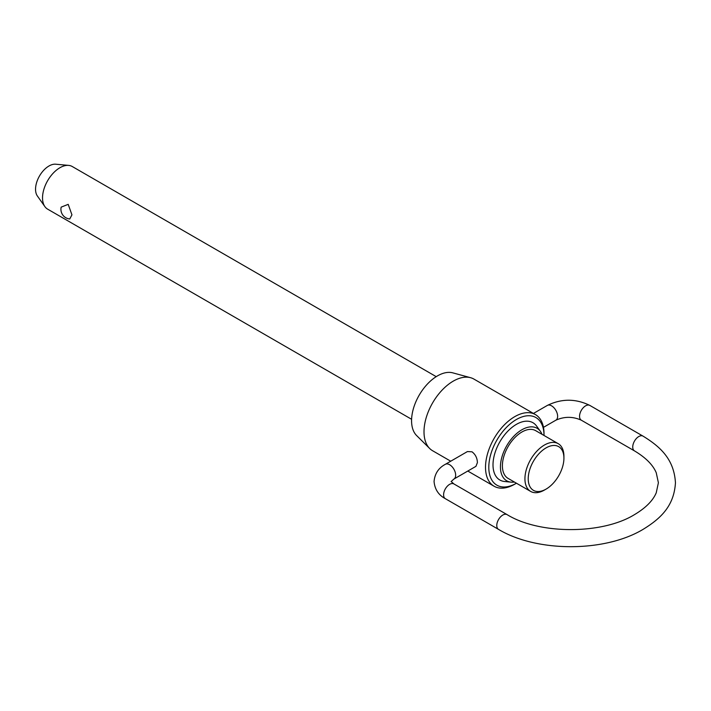 <?xml version="1.0" encoding="UTF-8"?>
<svg xmlns="http://www.w3.org/2000/svg" width="711" height="711" viewBox="0 0 711 711"><rect width="100%" height="100%" fill="white"/><g stroke="black" fill="none" stroke-linecap="round" stroke-linejoin="round"><path stroke-width="1.07" d="M436.216 376.652L72.238 166.507A24.618 14.211 120 0 0 68.656 165.396A24.618 14.211 120 0 0 51.236 175.43A24.618 14.211 120 0 0 42.527 197.871A24.618 14.211 120 0 0 44.873 206.59A24.618 14.211 120 0 0 47.619 209.141L411.607 419.286M61.173 207.132L68.203 204.35L71.944 214.855L69.749 218.961A9.687 9.687 0 0 1 61.173 207.132M558.215 443.673L535.667 430.653A27.569 15.918 120 0 0 514.426 438.038A27.569 15.918 120 0 0 502.393 465.785A27.569 15.918 120 0 0 508.098 478.405L530.646 491.417A27.569 15.918 -60 0 1 524.931 478.796A27.569 15.918 -60 0 1 536.965 451.058A27.569 15.918 -60 0 1 558.215 443.673A27.569 15.918 -60 0 1 563.921 456.293L563.921 458.186A25.241 14.575 120 0 0 546.075 447.886A25.241 14.575 120 0 0 528.22 478.796A25.241 14.575 120 0 0 546.075 489.106A25.241 14.575 120 0 0 563.921 458.186M511.022 482.147L504.552 481.498A33.079 19.099 -60 0 1 493.007 464.87A33.079 19.099 -60 0 1 510.267 428.849A33.079 19.099 -60 0 1 536.574 426.04L540.378 431.31A30.324 17.508 120 0 0 516.257 433.888A30.324 17.508 120 0 0 500.437 466.914A30.324 17.508 120 0 0 511.022 482.147A30.324 17.508 120 0 0 514.417 482.049M541.986 434.305A30.324 17.508 120 0 0 540.378 431.31M516.408 483.231A39.025 22.53 120 0 1 488.804 467.296A39.025 22.53 120 0 1 516.399 419.499A39.025 22.53 120 0 1 544.004 435.434A39.025 22.53 120 0 0 544.004 435.434L544.004 433.532A41.354 23.872 -60 0 0 535.436 414.602A41.354 23.872 -60 0 0 503.566 425.685A41.354 23.872 -60 0 0 485.515 467.296A41.354 23.872 -60 0 0 494.083 486.226A41.354 23.872 -60 0 0 514.755 484.182L516.408 483.231A39.025 22.53 120 0 0 516.435 483.213M546.075 489.106L544.43 490.057A27.569 15.918 -60 0 1 530.646 491.417M44.873 206.59L37.354 195.96A18.975 10.949 -60 0 1 35.55 189.233A18.975 10.949 -60 0 1 42.269 171.938A18.975 10.949 -60 0 1 55.689 164.205L68.656 165.396M429.702 448.517L416.61 435.541A36.608 21.134 -60 0 1 411.571 420.734A36.608 21.134 -60 0 1 425.782 385.86A36.608 21.134 -60 0 1 452.809 372.857L470.584 377.701A41.354 23.872 120 0 0 440.056 392.392A41.354 23.872 120 0 0 424.005 431.79A41.354 23.872 120 0 0 429.702 448.517A41.354 23.872 120 0 0 432.572 450.721L450.73 461.199M535.436 414.602L473.926 379.087A41.354 23.872 120 0 0 470.584 377.701M467.42 451.565L472.006 451.805C475.455 454.453 477.25 458.062 477.401 462.612L475.952 466.336L453.894 479.072A8.532 4.924 -120 0 0 455.662 475.17A8.532 4.924 -120 0 0 451.938 466.585A8.532 4.924 -120 0 0 445.37 464.301L467.42 451.565M533.437 413.447L547.337 405.43A8.532 4.924 60 0 1 553.905 407.714A8.532 4.924 60 0 1 557.628 416.299A8.532 4.924 60 0 1 555.86 420.201L543.453 427.364M634.496 450.898L581.322 420.201A8.532 4.924 -60 0 1 579.554 416.299A8.532 4.924 -60 0 1 585.588 405.848A8.532 4.924 -60 0 1 589.854 405.43L643.028 436.127A8.532 4.924 120 0 0 638.762 436.554A8.532 4.924 120 0 0 632.737 446.997A8.532 4.924 120 0 0 634.496 450.898C645.695 457.591 652.947 464.87 656.244 472.735L658.395 482.76L656.244 492.785C652.947 500.66 645.695 507.938 634.496 514.622C602.199 534.583 539.373 534.583 507.076 514.622A8.532 4.924 120 0 0 502.81 515.048A8.532 4.924 120 0 0 496.776 525.491A8.532 4.924 120 0 0 498.544 529.393C536.912 552.456 604.661 552.456 643.028 529.393C660.661 518.595 674.064 506.063 675.45 482.76C674.064 459.457 660.661 446.926 643.028 436.127M445.37 464.301C438.554 467.918 434.785 473.65 434.065 481.498C434.785 489.346 438.554 495.078 445.37 498.695A8.532 4.924 -60 0 1 443.602 494.794A8.532 4.924 -60 0 1 449.628 484.342A8.532 4.924 -60 0 1 453.894 483.924L507.076 514.622M547.337 405.43C561.503 398.507 575.679 398.507 589.854 405.43M453.894 479.072L451.112 481.587M445.37 498.695L498.544 529.393M453.894 483.924L451.121 481.498M581.322 420.201C572.835 416.397 564.347 416.397 555.86 420.201M467.785 471.046L494.083 486.226"/></g></svg>
